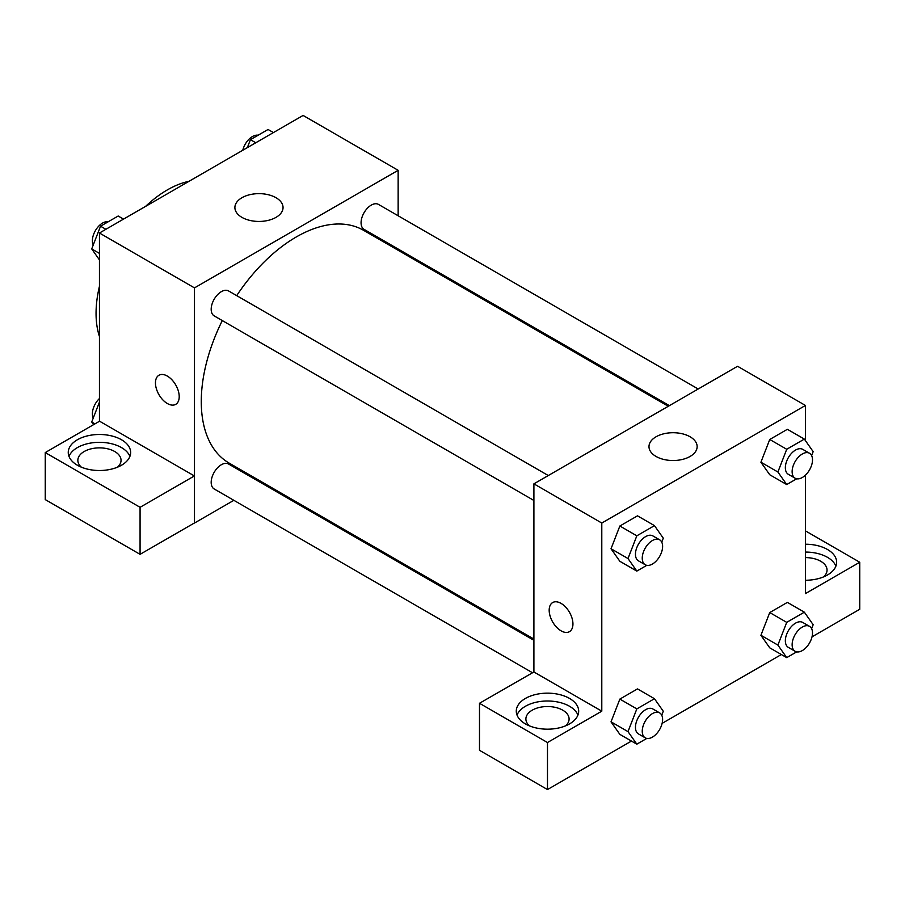 <?xml version="1.0" encoding="UTF-8"?>
<svg xmlns="http://www.w3.org/2000/svg" width="905" height="905" viewBox="0 0 905 905"><rect width="100%" height="100%" fill="white"/><g stroke="black" fill="none" stroke-linecap="round" stroke-linejoin="round"><path stroke-width="1.36" d="M99.448 336.502A100.806 58.203 -60 0 1 99.448 286.308M145.603 206.374A100.806 58.203 -60 0 1 189.066 181.283M99.448 421.278L99.448 233.015L303.096 115.444L398.143 170.31L398.143 215.763M398.143 249.022L398.143 250.278M241.952 197.72A24.073 13.903 180 0 1 268.185 194.699A24.073 13.903 180 0 1 283.05 207.55A24.073 13.903 180 0 1 258.977 221.442A24.073 13.903 180 0 1 234.893 207.55A24.073 13.903 180 0 1 241.952 197.72M233.852 500.318L194.484 523.045L194.484 287.892L99.448 233.015M194.484 287.892L398.143 170.31M158.941 375.236A16.799 9.695 -120 0 0 156.361 388.709A16.799 9.695 -120 0 0 167.334 403.506A16.799 9.695 60 0 1 156.361 388.709A16.799 9.695 60 0 1 158.929 375.247A16.799 9.695 60 0 1 175.728 384.942A16.799 9.695 60 0 1 175.728 404.343A16.799 9.695 60 0 1 167.334 403.506A16.799 9.695 -120 0 0 175.74 404.343M194.383 475.951L99.561 421.21L45.25 452.568L140.071 507.309L194.383 475.951L194.484 523.045M77.389 439.762A31.2 18.01 180 0 1 111.394 435.859A31.2 18.01 180 0 1 130.648 452.5A31.2 18.01 180 0 1 99.448 470.51A31.2 18.01 180 0 1 68.248 452.5A31.2 18.01 180 0 1 77.389 439.762M129.901 456.425A31.2 18.01 0 0 0 108.159 443.043A31.2 18.01 0 0 0 77.389 447.602A31.2 18.01 0 0 0 68.995 456.425M81.405 467.195A21.596 12.466 180 0 1 77.853 460.34A21.596 12.466 180 0 1 91.179 448.823A21.596 12.466 180 0 1 114.72 451.516A21.596 12.466 180 0 1 121.044 460.34A21.596 12.466 180 0 1 117.492 467.195M140.071 507.309L140.071 554.335L194.383 522.988M45.25 452.568L45.25 499.594L140.071 554.335M263.74 483.066L262.654 483.689M548.306 475.544L228.569 290.935A14.401 8.315 120 0 0 214.168 299.25A14.401 8.315 120 0 0 214.168 315.879L533.905 500.476M533.905 640.299L228.569 464.016A14.401 8.315 120 0 0 217.472 467.874A14.401 8.315 120 0 0 211.182 482.365A14.401 8.315 120 0 0 214.168 488.96L532.434 672.709M698.196 389.003L378.46 204.406A14.401 8.315 120 0 0 367.362 208.263A14.401 8.315 120 0 0 361.072 222.754A14.401 8.315 120 0 0 364.059 229.35L669.395 405.632M668.309 406.255L363.516 230.289A134.404 77.604 120 0 0 236.703 295.63M222.302 320.574A134.404 77.604 120 0 0 201.272 401.548A134.404 77.604 120 0 0 229.112 463.077L533.905 639.054M533.905 671.974L479.492 703.275L547.48 742.53L601.791 711.172L533.905 671.974L533.905 483.847L737.564 366.276L805.439 405.463L805.439 440.656M479.492 703.275L479.492 750.302L547.48 789.556L631.464 741.071M662.121 723.367L781.354 654.53M812.011 636.837L859.75 609.269L859.75 562.243L805.439 593.59L805.439 475.136M805.439 557.604A21.596 12.466 180 0 1 820.722 561.258A21.596 12.466 180 0 1 827.046 570.082A21.596 12.466 180 0 1 823.482 576.938M835.892 566.157A31.2 18.01 0 0 0 805.439 552.061M805.439 544.222A31.2 18.01 180 0 1 836.639 562.243A31.2 18.01 180 0 1 805.439 580.252M529.448 725.867A21.596 12.466 180 0 1 525.884 719.011A21.596 12.466 180 0 1 547.48 706.534A21.596 12.466 180 0 1 569.087 719.011A21.596 12.466 180 0 1 565.523 725.867M577.933 715.086A31.2 18.01 0 0 0 556.202 701.714A31.2 18.01 0 0 0 525.42 706.273A31.2 18.01 0 0 0 517.027 715.086M525.42 698.434A31.2 18.01 180 0 1 559.426 694.531A31.2 18.01 180 0 1 578.68 711.172A31.2 18.01 180 0 1 547.48 729.181A31.2 18.01 180 0 1 516.28 711.172A31.2 18.01 180 0 1 525.42 698.434M547.48 742.53L547.48 789.556M805.439 530.884L859.75 562.243M796.694 651.872L786.717 657.63L777.893 645.084L786.717 622.357L769.748 612.561L787.384 602.379L769.748 612.561L760.924 635.287L769.748 647.833L760.901 635.31M796.694 478.79L786.717 484.56L769.748 474.752L760.901 462.24M786.717 484.56L777.893 472.014L786.717 449.276L769.748 439.479L787.384 429.298L769.748 439.479L760.924 462.206L769.748 474.752M646.803 565.331L636.826 571.089L619.857 561.292L611.011 548.769M636.826 571.089L628.002 558.543L636.826 535.817L619.857 526.02L637.493 515.839L619.857 526.02L611.033 548.747L619.857 561.292M646.803 738.412L636.826 744.17L628.002 731.625L636.826 708.898L619.857 699.101L637.493 688.909L619.857 699.101L611.033 721.828L619.857 734.374L611.011 721.851M601.791 711.172L601.791 523.045L805.439 405.463M690.096 436.787A24.073 13.903 180 0 1 697.144 446.618A24.073 13.903 180 0 1 673.071 460.521A24.073 13.903 180 0 1 648.987 446.618A24.073 13.903 180 0 1 663.851 433.778A24.073 13.903 180 0 1 690.096 436.787M601.791 523.045L533.905 483.847M552.661 602.56A16.799 9.695 -120 0 0 550.093 616.022A16.799 9.695 -120 0 0 561.066 630.819A16.799 9.695 60 0 1 550.082 616.022A16.799 9.695 60 0 1 552.661 602.56A16.799 9.695 60 0 1 569.46 612.255A16.799 9.695 60 0 1 569.46 631.656A16.799 9.695 60 0 1 561.055 630.83A16.799 9.695 -120 0 0 569.46 631.656M636.826 535.817L654.462 525.635L663.286 538.181L661.747 542.14M659.632 539.81L652.844 535.896A14.401 8.315 120 0 0 641.747 539.753A14.401 8.315 120 0 0 635.457 554.245A14.401 8.315 120 0 0 638.444 560.84L645.231 564.754A14.401 8.315 120 0 0 659.632 556.439A14.401 8.315 120 0 0 659.632 539.81A14.401 8.315 120 0 0 648.534 543.667A14.401 8.315 120 0 0 642.245 558.159A14.401 8.315 120 0 0 645.231 564.754M628.002 558.543L611.033 548.747M654.462 525.635L637.493 515.839M786.717 449.276L804.353 439.095L813.165 451.64L811.627 455.611M809.523 453.269L802.735 449.355A14.401 8.315 120 0 0 791.637 453.213A14.401 8.315 120 0 0 785.348 467.704A14.401 8.315 120 0 0 788.334 474.299L795.122 478.213A14.401 8.315 120 0 0 809.523 469.899A14.401 8.315 120 0 0 809.523 453.269A14.401 8.315 120 0 0 798.425 457.138A14.401 8.315 120 0 0 792.135 471.629A14.401 8.315 120 0 0 795.122 478.213M777.893 472.014L760.924 462.206M804.353 439.095L787.384 429.298M636.826 708.898L654.462 698.717L663.286 711.262L661.747 715.222M659.632 712.891L652.844 708.966A14.401 8.315 120 0 0 641.747 712.823A14.401 8.315 120 0 0 635.457 727.315A14.401 8.315 120 0 0 638.444 733.91L645.231 737.835A14.401 8.315 120 0 0 659.632 729.521A14.401 8.315 120 0 0 659.632 712.891A14.401 8.315 120 0 0 648.534 716.749A14.401 8.315 120 0 0 642.245 731.24A14.401 8.315 120 0 0 645.231 737.835M636.826 744.17L619.857 734.374M628.002 731.625L611.033 721.828M654.462 698.717L637.493 688.909M786.717 622.357L804.353 612.176L813.165 624.722L811.627 628.681M809.523 626.351L802.735 622.436A14.401 8.315 120 0 0 791.637 626.294A14.401 8.315 120 0 0 785.348 640.785A14.401 8.315 120 0 0 788.334 647.369L795.122 651.295A14.401 8.315 120 0 0 809.523 642.98A14.401 8.315 120 0 0 809.523 626.351A14.401 8.315 120 0 0 798.425 630.208A14.401 8.315 120 0 0 792.135 644.699A14.401 8.315 120 0 0 795.122 651.295M786.717 657.63L769.748 647.833M777.893 645.084L760.924 635.287M804.353 612.176L787.384 602.379M99.448 259.916L91.722 248.92L100.546 226.193L118.182 216.012L123.544 219.112M99.448 253.389L91.722 248.92M105.908 229.293L100.546 226.193M108.204 221.77A14.401 8.315 120 0 0 97.751 227.246A14.401 8.315 120 0 0 92.389 240.707A14.401 8.315 120 0 0 93.26 244.961M247.337 147.639L250.425 139.664L268.061 129.483L273.423 132.571M255.787 142.752L250.425 139.664M258.083 135.241A14.401 8.315 120 0 0 242.766 150.275M93.588 424.66L91.722 422.002L99.448 402.092M94.957 423.868L91.722 422.002M99.448 398.517A14.401 8.315 120 0 0 92.389 413.777A14.401 8.315 120 0 0 93.26 418.042"/></g></svg>
